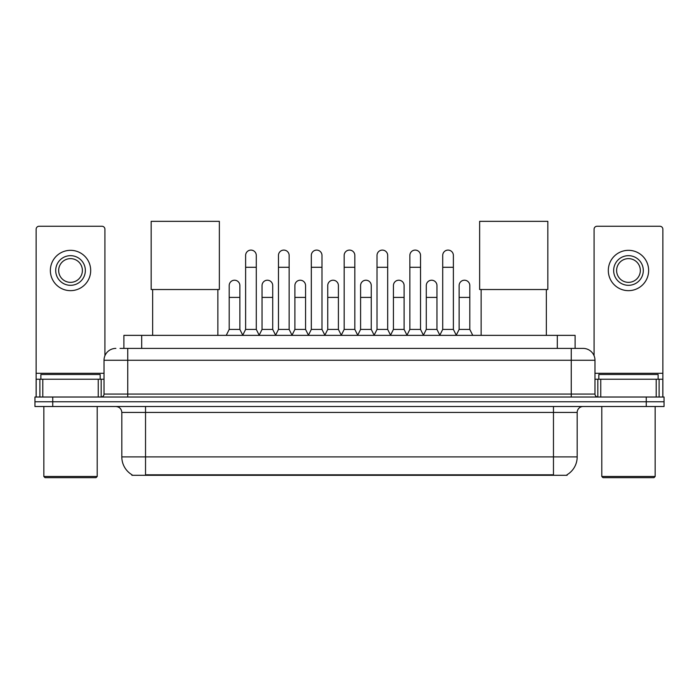 <?xml version="1.0" encoding="UTF-8"?>
<svg xmlns="http://www.w3.org/2000/svg" width="699" height="699" viewBox="0 0 699 699"><rect width="100%" height="100%" fill="white"/><g stroke="black" fill="none" stroke-linecap="round" stroke-linejoin="round"><path stroke-width="1.05" d="M120.036 348.399L127.742 348.399L120.036 348.399L123.898 348.399L123.898 335.363L575.102 335.363L575.102 348.399M567.107 474.708L567.107 475.294L131.893 475.294L131.893 474.708M132.067 474.813A20.752 20.752 0 0 1 121.818 456.91L145.532 456.91L145.532 474.813L553.468 474.813L553.468 456.91L577.182 456.91L577.182 412.436A5.933 5.933 0 0 1 583.115 406.512M121.818 456.91L121.818 412.436C121.46 408.836 119.485 406.862 115.885 406.512M566.933 474.813A20.752 20.752 0 0 0 577.182 456.91M52.74 397.023L664.05 397.023L664.05 401.768L34.95 401.768L34.95 406.512L52.74 406.512L52.74 401.768L34.95 401.768L34.95 397.023L52.74 397.023L52.74 401.768L664.05 401.768L664.05 406.512L52.74 406.512M115.885 348.399A11.857 11.857 0 0 0 104.029 360.265L104.029 394.061A2.962 2.962 0 0 1 101.058 397.023M583.115 348.399L571.258 348.399L583.115 348.399A11.857 11.857 0 0 1 594.971 360.265L594.971 394.061C595.146 395.861 596.133 396.849 597.942 397.023M594.971 360.265L127.742 360.265L127.742 348.399L571.258 348.399L571.258 394.061L594.971 394.061M98.244 397.023L98.244 379.234L42.805 379.234L42.805 397.023M104.92 355.756L104.92 229.22A2.962 2.962 0 0 0 101.949 226.258L39.1 226.258A2.962 2.962 0 0 0 36.138 229.22L36.138 379.234L42.805 379.234M98.244 379.234L104.029 379.234M36.138 397.023L36.138 379.234M70.529 255.668A14.828 14.828 0 0 0 55.702 270.496A14.828 14.828 0 0 0 70.529 285.314A14.828 14.828 0 0 0 85.348 270.496A14.828 14.828 0 0 0 70.529 255.668M70.529 258.63A11.857 11.857 0 0 0 58.664 270.496A11.857 11.857 0 0 0 70.529 282.352A11.857 11.857 0 0 0 82.386 270.496A11.857 11.857 0 0 0 70.529 258.63M70.529 290.653A20.157 20.157 0 0 0 90.687 270.496A20.157 20.157 0 0 0 70.529 250.329A20.157 20.157 0 0 0 50.363 270.496A20.157 20.157 0 0 0 70.529 290.653M96.025 477.662L45.033 477.662L43.845 476.473L97.205 476.473L96.025 477.662M43.845 406.512L43.845 476.473M97.205 406.512L97.205 476.473M100.175 379.234L100.175 374.489L40.883 374.489L40.883 379.234M152.644 289.526L152.644 335.363M217.87 289.526L217.87 335.363M151.167 221.338L219.355 221.338L219.355 289.526L151.167 289.526L151.167 221.338M481.13 289.526L481.13 335.363M546.356 289.526L546.356 335.363M479.645 221.338L547.833 221.338L547.833 289.526L479.645 289.526L479.645 221.338M242.658 335.363L245.62 329.43L256.288 329.43L259.259 335.363M256.288 329.43L256.288 255.432A5.339 5.339 0 0 0 250.958 250.093A5.339 5.339 0 0 1 251.291 250.102M245.62 329.43L245.62 267.289L256.288 267.289M245.62 267.289L245.62 255.432A5.339 5.339 0 0 1 250.958 250.093M275.502 335.363L278.464 329.43L289.141 329.43L292.103 335.363M289.141 329.43L289.141 255.432A5.339 5.339 0 0 0 283.803 250.093A5.339 5.339 0 0 1 284.135 250.102M278.464 329.43L278.464 267.289L289.141 267.289M278.464 267.289L278.464 255.432A5.339 5.339 0 0 1 283.803 250.093M308.346 335.363L311.317 329.43L321.986 329.43L324.956 335.363M321.986 329.43L321.986 255.432A5.339 5.339 0 0 0 316.656 250.093A5.339 5.339 0 0 1 316.988 250.102M311.317 329.43L311.317 267.289L321.986 267.289M311.317 267.289L311.317 255.432A5.339 5.339 0 0 1 316.656 250.093M341.199 335.363L344.161 329.43L354.839 329.43L357.801 335.363M354.839 329.43L354.839 255.432A5.339 5.339 0 0 0 349.5 250.093A5.339 5.339 0 0 1 349.832 250.102M344.161 329.43L344.161 267.289L354.839 267.289M344.161 267.289L344.161 255.432A5.339 5.339 0 0 1 349.5 250.093M374.044 335.363L377.014 329.43L387.683 329.43L390.654 335.363M387.683 329.43L387.683 255.432A5.339 5.339 0 0 0 382.344 250.093A5.339 5.339 0 0 1 382.685 250.102M377.014 329.43L377.014 267.289L387.683 267.289M377.014 267.289L377.014 255.432A5.339 5.339 0 0 1 382.344 250.093M406.897 335.363L409.859 329.43L420.536 329.43L423.498 335.363M420.536 329.43L420.536 255.432A5.339 5.339 0 0 0 415.197 250.093A5.339 5.339 0 0 1 415.529 250.102M409.859 329.43L409.859 267.289L420.536 267.289M409.859 267.289L409.859 255.432A5.339 5.339 0 0 1 415.197 250.093M439.741 335.363L442.712 329.43L453.38 329.43L456.342 335.363M453.38 329.43L453.38 255.432A5.339 5.339 0 0 0 448.042 250.093A5.339 5.339 0 0 1 448.382 250.102M442.712 329.43L442.712 267.289L453.38 267.289M442.712 267.289L442.712 255.432A5.339 5.339 0 0 1 448.042 250.093M226.231 335.363L229.193 329.43L239.871 329.43L242.745 335.179M239.871 329.43L239.871 285.55A5.339 5.339 0 0 0 234.864 280.229A5.339 5.339 0 0 1 239.871 285.55M229.193 329.43L229.193 297.407L239.871 297.407M229.193 297.407L229.193 285.55A5.339 5.339 0 0 1 234.864 280.229M259.163 335.179L262.046 329.43L272.715 329.43L275.589 335.179M272.715 329.43L272.715 285.55A5.339 5.339 0 0 0 267.717 280.229A5.339 5.339 0 0 1 272.715 285.55M262.046 329.43L262.046 297.407L272.715 297.407M262.046 297.407L262.046 285.55A5.339 5.339 0 0 1 267.717 280.229M292.016 335.179L294.891 329.43L305.568 329.43L308.442 335.179M305.568 329.43L305.568 285.55A5.339 5.339 0 0 0 300.561 280.229A5.339 5.339 0 0 1 305.568 285.55M294.891 329.43L294.891 297.407L305.568 297.407M294.891 297.407L294.891 285.55A5.339 5.339 0 0 1 300.561 280.229M324.86 335.179L327.744 329.43L338.412 329.43L341.287 335.179M338.412 329.43L338.412 285.55A5.339 5.339 0 0 0 333.414 280.229A5.339 5.339 0 0 1 338.412 285.55M327.744 329.43L327.744 297.407L338.412 297.407M327.744 297.407L327.744 285.55A5.339 5.339 0 0 1 333.414 280.229M357.713 335.179L360.588 329.43L371.256 329.43L374.14 335.179M371.256 329.43L371.256 285.55A5.339 5.339 0 0 0 366.259 280.229A5.339 5.339 0 0 1 371.256 285.55M360.588 329.43L360.588 297.407L371.256 297.407M360.588 297.407L360.588 285.55A5.339 5.339 0 0 1 366.259 280.229M390.558 335.179L393.432 329.43L404.109 329.43L406.984 335.179M404.109 329.43L404.109 285.55A5.339 5.339 0 0 0 399.112 280.229A5.339 5.339 0 0 1 404.109 285.55M393.432 329.43L393.432 297.407L404.109 297.407M393.432 297.407L393.432 285.55A5.339 5.339 0 0 1 399.112 280.229M423.411 335.179L426.285 329.43L436.954 329.43L439.837 335.179M436.954 329.43L436.954 285.55A5.339 5.339 0 0 0 431.956 280.229A5.339 5.339 0 0 1 436.954 285.55M426.285 329.43L426.285 297.407L436.954 297.407M426.285 297.407L426.285 285.55A5.339 5.339 0 0 1 431.956 280.229M456.255 335.179L459.129 329.43L469.807 329.43L472.769 335.363M469.807 329.43L469.807 285.55A5.339 5.339 0 0 0 464.809 280.229A5.339 5.339 0 0 1 469.807 285.55M459.129 329.43L459.129 297.407L469.807 297.407M459.129 297.407L459.129 285.55A5.339 5.339 0 0 1 464.809 280.229M656.195 397.023L656.195 379.234L600.756 379.234L600.756 397.023M662.862 397.023L662.862 379.234L662.862 397.023M656.195 379.234L662.862 379.234L662.862 229.22A2.962 2.962 0 0 0 659.9 226.258L597.051 226.258A2.962 2.962 0 0 0 594.08 229.22L594.08 355.756M594.971 379.234L600.756 379.234M628.471 255.668A14.828 14.828 0 0 0 613.652 270.496A14.828 14.828 0 0 0 628.471 285.314A14.828 14.828 0 0 0 643.298 270.496A14.828 14.828 0 0 0 628.471 255.668M628.471 258.63A11.857 11.857 0 0 0 616.614 270.496A11.857 11.857 0 0 0 628.471 282.352A11.857 11.857 0 0 0 640.336 270.496A11.857 11.857 0 0 0 628.471 258.63M628.471 290.653A20.157 20.157 0 0 0 648.637 270.496A20.157 20.157 0 0 0 628.471 250.329A20.157 20.157 0 0 0 608.313 270.496A20.157 20.157 0 0 0 628.471 290.653M653.967 477.662L602.975 477.662L601.795 476.473L655.155 476.473L653.967 477.662M601.795 406.512L601.795 476.473M655.155 406.512L655.155 476.473M658.117 379.234L658.117 374.489L598.825 374.489L598.825 379.234M551.1 475.294L551.1 474.708M147.9 475.294L147.9 474.708M141.687 348.399L141.687 335.363M557.313 348.399L557.313 335.363M553.468 406.512L553.468 412.436L121.818 412.436M577.182 412.436L553.468 412.436L553.468 456.91L145.532 456.91L145.532 406.512M646.26 406.512L646.26 397.023M127.742 397.023L127.742 360.265L104.029 360.265M104.029 394.061L571.258 394.061L571.258 397.023M104.029 373.31L36.138 373.31M101.163 379.234L101.163 397.023M36.182 379.234L36.182 397.023M39.887 397.023L39.887 379.234M662.862 373.31L594.971 373.31M662.818 397.023L662.818 379.234M659.113 379.234L659.113 397.023M597.837 397.023L597.837 379.234"/></g></svg>
